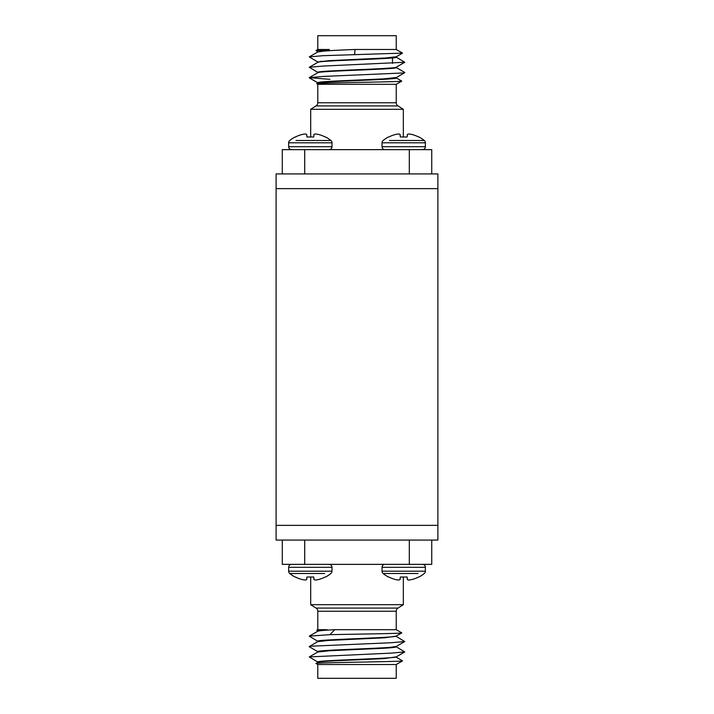 <?xml version="1.0" encoding="UTF-8"?>
<svg xmlns="http://www.w3.org/2000/svg" width="714" height="714" viewBox="0 0 714 714"><rect width="100%" height="100%" fill="white"/><g stroke="black" fill="none" stroke-linecap="round" stroke-linejoin="round"><path stroke-width="1.07" d="M437.896 188.639L276.104 188.639L276.104 173.93L437.896 173.93L437.896 540.07L276.104 540.07L276.104 525.361L437.896 525.361M276.104 188.639L276.104 525.361M317.784 631.292C318.542 630.748 324.21 630.221 334.777 629.694L396.243 629.694L401.723 632.863L396.243 629.694L396.243 611.246A3.74 3.74 0 0 1 397.984 608.087L403.339 604.696L403.339 577.019M317.891 630.962L316.793 630.266L317.784 629.694L327.11 629.694L317.784 630.899M396.243 656.782C398.439 658.549 315.124 660.28 317.784 661.967L317.784 662.03M317.891 662.101L309.278 656.916L318.158 651.828M359.91 649.356L384.489 648.187L396.243 646.465M396.243 646.402C398.439 648.169 315.124 649.901 317.784 651.596L317.784 651.659M396.243 636.022C398.439 637.798 315.124 639.521 317.784 641.217L317.784 641.279M361.266 634.094L368.968 633.952M296.015 573.503L289.741 573.503A32.674 32.674 0 0 0 295.069 577.019L295.453 577.019A32.666 32.541 -0 0 0 302.058 579.518L302.343 579.589A32.46 29.881 -77.1 0 0 305.056 580L305.458 580A32.46 12.379 -84.6 0 0 306.627 579.589L306.904 577.019L306.69 579.518L306.904 577.019L306.69 579.518L306.904 577.019L313.723 577.019L313.999 579.589A32.46 12.379 84.6 0 0 315.16 580L315.57 580A32.46 29.881 77.1 0 0 318.283 579.589L318.569 579.518A32.666 32.541 -0 0 0 325.165 577.019L325.557 577.019A32.674 32.674 0 0 0 330.885 573.503A2.963 2.963 0 0 0 331.983 571.2L331.983 567.309A2.963 2.963 0 0 0 329.02 564.355M389.416 573.503L383.141 573.503A32.674 32.674 0 0 0 388.47 577.019L388.862 577.019A32.666 32.541 -0 0 0 395.458 579.518L395.743 579.589A32.46 29.881 -77.1 0 0 398.457 580L398.867 580A32.46 12.379 -84.6 0 0 400.027 579.589L400.304 577.019L407.123 577.019L407.399 579.589A32.46 12.379 84.6 0 0 408.569 580L408.97 580A32.46 29.881 77.1 0 0 411.683 579.589L411.969 579.518A32.666 32.541 -0 0 0 418.574 577.019L418.957 577.019A32.674 32.674 0 0 0 424.286 573.503A2.963 2.963 0 0 0 425.383 571.2L425.383 567.309A2.963 2.963 0 0 0 422.42 564.355A2.963 2.963 0 0 1 425.383 567.309A2.963 2.963 0 0 0 422.42 564.355A2.963 2.963 0 0 1 425.383 567.309L382.044 567.309A2.963 2.963 0 0 1 385.007 564.355M407.123 577.019L407.337 579.518L407.123 577.019L407.337 579.518L407.123 577.019L407.337 579.518L407.123 577.019L407.337 579.518L407.123 577.019L400.304 577.019L400.09 579.518L400.304 577.019M396.243 664.511L396.243 678.3L317.784 678.3L317.784 664.511L396.243 664.511L402.544 660.878C404.419 661.708 312.491 662.574 315.981 663.467L317.891 662.306M317.784 664.511L315.981 663.467M316.793 630.266L327.11 629.694M317.784 629.694L317.784 611.246A3.74 3.74 0 0 0 316.043 608.087L310.688 604.696L403.339 604.696M310.688 604.696L310.688 577.019M317.784 662.422C317.23 661.646 335.785 660.673 355.358 659.932L384.4 658.576L396.243 656.844M317.784 652.052L329.663 650.74L355.599 649.544C375.769 648.58 394.342 648.08 396.243 646.857M317.784 641.672L328.172 640.458L384.998 637.78L396.243 636.085M334.777 629.694L329.922 634.657C358.785 634.086 404.445 633.496 401.723 632.863L396.136 636.156L401.723 632.916M309.278 656.916L390.826 653.131L404.749 651.927L396.145 646.741M317.891 651.721L309.278 646.732L310.822 646.215L390.826 642.752L404.749 641.547L396.145 636.361M317.891 641.342L309.278 636.156L329.922 634.657M396.136 657.121L402.544 660.878M304.708 540.07L304.708 564.355L282.289 564.355L282.289 540.07M431.738 540.07L431.738 564.355L304.708 564.355M409.318 564.355L409.318 540.07M425.383 571.2L382.044 571.2A2.963 2.963 0 0 0 383.141 573.503L418.011 573.503M418.574 577.019A32.666 32.541 0 0 1 411.969 579.518M411.683 579.589A32.46 29.881 77.1 0 1 408.97 580L408.569 580A32.46 12.379 84.6 0 1 407.399 579.589M400.027 579.589A32.46 12.379 -84.6 0 1 398.867 580L398.457 580A32.46 29.881 -77.1 0 1 395.743 579.589M395.458 579.518A32.666 32.541 0 0 1 388.862 577.019M331.983 571.2L288.643 571.2A2.963 2.963 0 0 0 289.741 573.503L324.611 573.503M288.643 571.2L288.643 567.309A2.963 2.963 0 0 1 291.607 564.355M325.165 577.019A32.666 32.541 0 0 1 318.569 579.518M318.283 579.589A32.46 29.881 77.1 0 1 315.57 580L315.16 580A32.46 12.379 84.6 0 1 313.999 579.589M313.723 577.019L313.937 579.518L313.723 577.019L306.904 577.019L306.627 579.589A32.46 12.379 -84.6 0 1 305.458 580L305.056 580A32.46 29.881 -77.1 0 1 302.343 579.589M302.058 579.518A32.666 32.541 0 0 1 295.453 577.019M306.69 579.518L306.904 577.019M317.784 82.77L317.784 82.708C317.623 81.78 335.455 81.03 356.536 80.102L383.659 78.87L396.243 77.514M317.784 62.404C315.588 60.636 398.903 58.905 396.243 57.218L396.243 57.156M317.784 72.783C315.588 71.016 398.903 69.285 396.243 67.598L396.243 67.535M317.784 83.163C315.588 81.396 398.903 79.665 396.243 77.978L396.243 77.915M321.523 61.199L317.784 62.341M396.136 57.093L404.749 62.279L395.877 67.366M352.903 69.883L325.066 71.275M323.263 71.418L317.9 72.203M317.784 84.306L396.243 84.306L401.723 81.137C403.687 81.949 313.276 82.806 316.793 83.734L317.784 84.306L317.784 102.754A3.74 3.74 0 0 1 316.043 105.913L310.688 109.304L310.688 136.981M418.011 140.497L424.286 140.497A32.674 32.674 0 0 0 418.957 136.981L418.574 136.981A32.666 32.541 180 0 0 411.969 134.482L411.683 134.41A32.46 29.881 102.9 0 0 408.97 134L408.569 134A32.46 12.379 95.4 0 0 407.399 134.41L407.123 136.981L407.337 134.482L407.123 136.981L407.337 134.482L407.123 136.981L400.304 136.981L400.027 134.41A32.46 12.379 -95.4 0 0 398.867 134L398.457 134A32.46 29.881 -102.9 0 0 395.743 134.41L395.458 134.482A32.666 32.541 180 0 0 388.862 136.981L388.47 136.981A32.674 32.674 0 0 0 383.141 140.497A2.963 2.963 0 0 0 382.044 142.8L382.044 146.691A2.963 2.963 0 0 0 385.007 149.645M324.611 140.497L330.885 140.497A32.674 32.674 0 0 0 325.557 136.981L325.165 136.981A32.666 32.541 180 0 0 318.569 134.482L318.283 134.41A32.46 29.881 102.9 0 0 315.57 134L315.16 134A32.46 12.379 95.4 0 0 313.999 134.41L313.723 136.981L306.904 136.981L306.627 134.41A32.46 12.379 -95.4 0 0 305.458 134L305.056 134A32.46 29.881 -102.9 0 0 302.343 134.41L302.058 134.482A32.666 32.541 180 0 0 295.453 136.981L295.069 136.981A32.674 32.674 0 0 0 289.741 140.497A2.963 2.963 0 0 0 288.643 142.8L288.643 146.691A2.963 2.963 0 0 0 291.607 149.645A2.963 2.963 0 0 1 288.643 146.691A2.963 2.963 0 0 0 291.607 149.645A2.963 2.963 0 0 1 288.643 146.691L331.983 146.691A2.963 2.963 0 0 1 329.02 149.645M306.904 136.981L306.69 134.482L306.904 136.981L306.69 134.482L306.904 136.981L306.69 134.482L306.904 136.981L306.69 134.482L306.904 136.981L313.723 136.981L313.937 134.482L313.723 136.981M317.891 51.694L315.981 50.533L329.27 50.257L329.27 49.489L317.784 49.489L317.784 35.7L396.243 35.7L396.243 49.489L402.544 53.122L323.201 55.674L309.278 56.888L317.882 62.064M317.784 49.489L315.981 50.533M329.27 49.489L328.797 49.873M317.891 83.038L316.793 83.734M396.243 84.306L396.243 102.754A3.74 3.74 0 0 0 397.984 105.913L403.339 109.304L403.339 136.981M392.504 63.376L392.504 57.914M329.27 50.257L317.784 51.97M396.243 49.489L355.045 49.489C332.215 50.337 319.801 51.176 317.784 52.033M396.243 56.763L385.524 57.995L329.297 60.636L317.784 61.948M396.243 67.143C399.171 67.687 377.501 68.981 359.731 69.588L329.368 71.016C321.603 71.436 317.748 71.873 317.784 72.328M396.145 67.259L404.749 62.279L323.201 66.054L309.278 67.268L317.891 72.444M396.136 67.473L404.749 72.453L403.205 72.971L323.201 76.434L309.278 77.639L329.922 79.343M396.136 56.879L402.544 53.122M355.045 49.489L354.617 54.451M403.339 109.304L310.688 109.304M409.318 173.93L409.318 149.645L431.738 149.645L431.738 173.93M282.289 173.93L282.289 149.645L409.318 149.645M304.708 149.645L304.708 173.93M382.044 142.8L425.383 142.8A2.963 2.963 0 0 0 424.286 140.497L389.416 140.497M425.383 142.8L425.383 146.691A2.963 2.963 0 0 1 422.42 149.645M388.862 136.981A32.666 32.541 180 0 1 395.458 134.482M395.743 134.41A32.46 29.881 -102.9 0 1 398.457 134L398.867 134A32.46 12.379 -95.4 0 1 400.027 134.41M400.304 136.981L400.09 134.482L400.304 136.981L407.123 136.981L407.337 134.482L407.123 136.981M407.399 134.41A32.46 12.379 95.4 0 1 408.569 134L408.97 134A32.46 29.881 102.9 0 1 411.683 134.41M411.969 134.482A32.666 32.541 180 0 1 418.574 136.981M288.643 142.8L331.983 142.8A2.963 2.963 0 0 0 330.885 140.497L296.015 140.497M295.453 136.981A32.666 32.541 180 0 1 302.058 134.482M302.343 134.41A32.46 29.881 -102.9 0 1 305.056 134L305.458 134A32.46 12.379 -95.4 0 1 306.627 134.41M313.999 134.41A32.46 12.379 95.4 0 1 315.16 134L315.57 134A32.46 29.881 102.9 0 1 318.283 134.41M318.569 134.482A32.666 32.541 180 0 1 325.165 136.981M316.043 608.087L397.984 608.087M396.243 611.246L317.784 611.246M288.643 567.309L331.983 567.309M397.984 105.913L316.043 105.913M317.784 102.754L396.243 102.754M425.383 146.691L382.044 146.691M317.891 641.556L309.278 646.536M317.891 631.176L309.278 636.156M404.749 651.927L396.136 656.907M404.749 641.547L396.136 646.527M382.044 571.2L382.044 567.309M401.723 81.084L396.136 77.844L401.723 81.084M396.145 77.639L404.749 72.658M317.891 82.824L309.278 77.844M309.278 56.888L317.891 51.899M309.278 67.268L317.891 62.279M309.278 77.639L317.891 72.658M331.983 142.8L331.983 146.691"/></g></svg>
